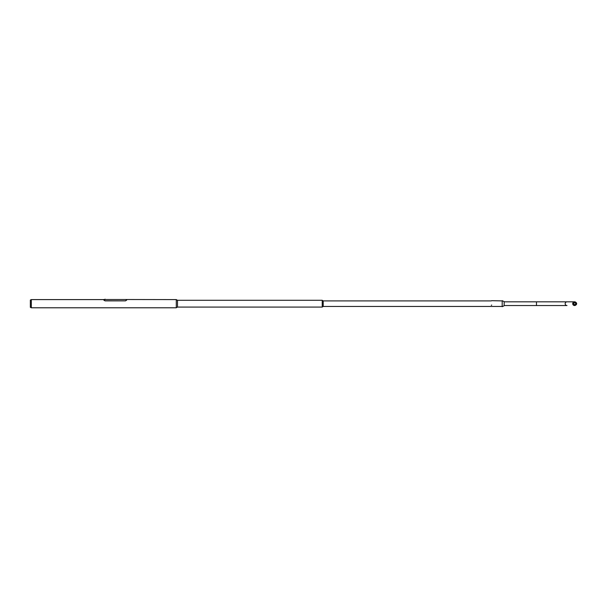 <?xml version="1.0" encoding="UTF-8"?>
<svg xmlns="http://www.w3.org/2000/svg" width="607" height="607" viewBox="0 0 607 607"><rect width="100%" height="100%" fill="white"/><g stroke="black" fill="none" stroke-linecap="round" stroke-linejoin="round"><path stroke-width="0.91" d="M30.35 300.04L30.35 307.324L31.321 307.779L31.321 299.592L30.35 300.04M31.321 307.779L176.288 307.779L176.288 299.592L126.673 299.517L126.673 300.116L125.452 300.875L105.026 300.875L103.805 299.592L31.321 299.592M177.51 300.283L322.234 300.283L322.234 307.081L177.51 307.081L177.51 300.283L176.288 299.623M177.51 307.081L176.288 307.741M502.164 306.459L323.205 306.459L323.205 300.905L322.234 300.328M323.205 306.459L322.234 307.036M502.164 300.905L491.655 300.685M491.313 300.905L323.205 300.905M491.321 305.306L491.723 305.063L491.321 305.306M103.805 300.116L103.805 299.517L126.673 299.517M126.673 299.592L126.673 300.116M103.805 300.063L105.026 300.875M125.452 300.875L105.026 300.822M125.452 300.822L126.673 300.063M104.874 299.532L105.269 299.251L104.867 299.251M573.896 303.682A1.305 1.297 90 0 0 575.193 304.987A1.305 1.297 90 0 0 576.498 303.682A1.305 1.297 90 0 0 575.193 302.377A1.305 1.297 90 0 0 573.896 303.682M576.65 303.682A1.457 1.457 90 0 0 575.193 302.225A1.457 1.457 90 0 0 573.744 303.682A1.457 1.457 90 0 0 575.193 305.139A1.457 1.457 90 0 0 576.65 303.682M575.891 302.4A1.851 1.844 90 0 0 572.72 303.682A1.851 1.844 90 0 0 575.891 304.964M502.164 306.543L502.224 300.693L502.164 306.543M502.224 306.672L504.167 305.753L504.167 301.618L502.224 300.693M504.167 301.831L536.474 301.831L536.474 305.533L567.006 305.533A1.851 1.844 90 0 1 565.163 303.682A1.851 1.844 90 0 1 567.006 301.831L574.563 301.831M574.943 304.964A1.305 1.297 90 0 0 574.943 302.407M575.193 302.225L574.685 302.225A1.457 1.457 90 0 0 573.236 303.682A1.457 1.457 90 0 0 574.685 305.139L575.193 305.139M574.685 302.377L575.975 303.682L574.685 304.987M536.474 301.831L567.006 301.831M504.167 305.533L536.474 305.533"/></g></svg>
